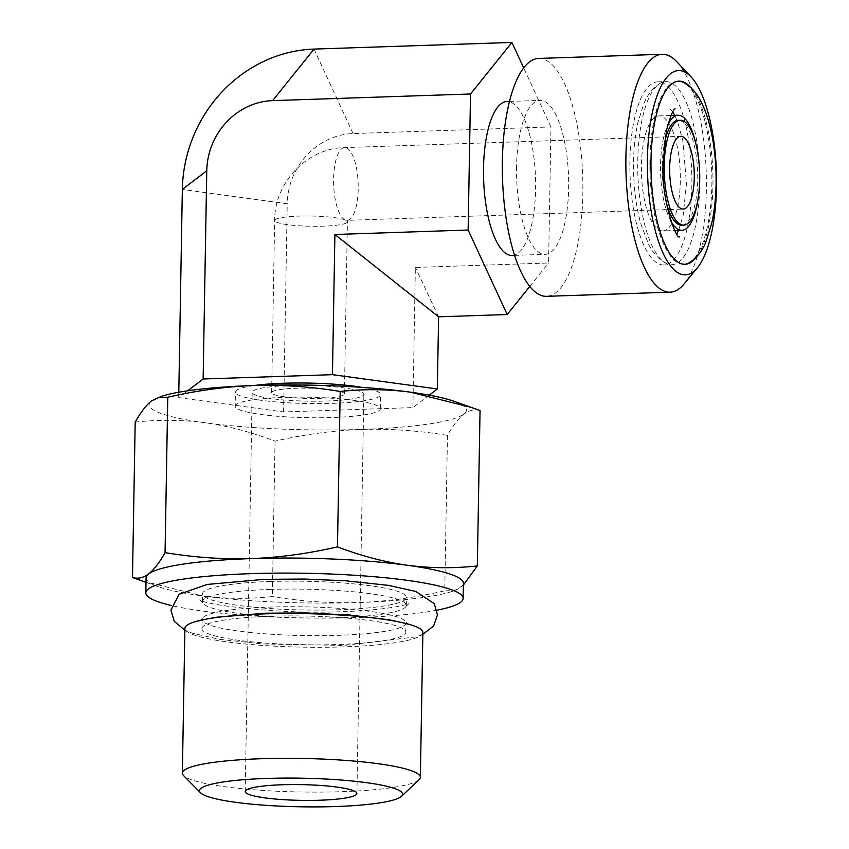 <?xml version="1.0" encoding="UTF-8"?>
<svg xmlns="http://www.w3.org/2000/svg" width="849" height="849" viewBox="0 0 849 849"><rect width="100%" height="100%" fill="white"/><g stroke="black" fill="none" stroke-linecap="round" stroke-linejoin="round"><path stroke-width="0.64" stroke-dasharray="4.25 3.18" d="M429.233 395.156L412.911 407.605L283.587 411.945L178.704 397.64L187.671 390.795M361.95 387.367A72.611 10.23 1 0 1 380.628 394.573A72.611 10.23 1 0 1 332.564 403.349A72.611 10.23 1 0 1 235.417 392.036A72.611 10.23 1 0 1 254.339 385.488M289.138 385.573A55.854 7.874 1 0 1 363.871 394.276A55.854 7.874 1 0 1 326.897 401.036A55.854 7.874 1 0 1 252.174 392.323A55.854 7.874 1 0 1 289.138 385.573M342.264 392.153A36.39 5.126 -179 0 0 301.82 388.142A36.39 5.126 -179 0 0 271.638 392.663A36.39 5.126 -179 0 0 273.781 394.445A36.39 5.126 -179 0 0 314.215 398.457A36.39 5.126 -179 0 0 344.407 393.936A36.39 5.126 -179 0 0 342.264 392.153M178.704 397.64L178.799 392.238M283.587 411.945L287.227 203.76L182.344 189.454M412.911 407.605L415.352 267.446L548.592 262.978L550.969 126.936L353.067 133.569A68.716 63.962 -67.7 0 0 287.227 203.76M438.593 316.815L415.352 267.446M529.787 286.389L548.592 262.978M550.969 126.936L523.674 67.878M512.138 255.453A77.015 25.958 88.1 0 0 535.592 189.147A77.015 25.958 88.1 0 0 506.98 101.509M516.574 166.722A77.015 25.958 88.1 0 0 545.185 254.35A77.015 25.958 88.1 0 0 568.639 188.032A77.015 25.958 -91.9 0 0 540.028 100.405A77.015 25.958 -91.9 0 0 516.574 166.722M538.616 58.432A119.019 40.105 -91.9 0 1 582.839 193.848A119.019 40.105 88.1 0 1 546.597 296.322M676.77 61.69A119.019 40.105 -91.9 0 1 706.368 189.709A119.019 40.105 88.1 0 1 684.209 283.821M696.912 256.504A91.618 30.872 88.1 0 0 712.831 171.668A91.618 30.872 88.1 0 0 691.266 88.094M681.736 225.218A52.468 17.68 88.1 0 0 697.74 176.114A52.468 17.68 88.1 0 0 680.887 120.834A52.468 17.68 -91.9 0 0 678.224 120.325M666.253 202.359A52.468 17.68 -91.9 0 1 664.3 144.171M671.06 221.398A57.552 19.389 -91.9 0 1 667.823 124.856M697.836 200.311A57.552 19.389 88.1 0 0 695.947 144.097M662.793 230.928A57.552 19.389 88.1 0 1 659.875 230.376A57.552 19.389 -91.9 0 1 641.398 169.747A57.552 19.389 -91.9 0 1 658.941 115.899A57.552 19.389 -91.9 0 1 661.859 116.44A57.552 19.389 88.1 0 1 680.336 177.08A57.552 19.389 88.1 0 1 662.793 230.928L674.87 230.525M663.939 264.973A91.618 30.872 88.1 0 1 659.28 264.103A91.618 30.872 -91.9 0 1 629.873 167.571A91.618 30.872 -91.9 0 1 657.795 81.854A91.618 30.872 -91.9 0 1 662.453 82.724A91.618 30.872 88.1 0 1 691.871 179.256A91.618 30.872 88.1 0 1 663.939 264.973L671.803 264.718A91.618 30.872 88.1 0 0 699.693 185.825A91.618 30.872 88.1 0 0 670.317 82.459A91.618 30.872 88.1 0 0 665.658 81.589A91.618 30.872 88.1 0 0 660.363 83.149A91.618 30.872 88.1 0 0 637.758 160.472A91.618 30.872 88.1 0 0 666.401 263.508A91.618 30.872 88.1 0 0 667.144 263.837A91.618 30.872 88.1 0 0 671.803 264.718M678.362 81.175A91.618 30.872 88.1 0 0 677.81 81.175A91.618 30.872 88.1 0 0 649.909 160.058A91.618 30.872 88.1 0 0 679.296 263.434A91.618 30.872 88.1 0 0 683.944 264.304A91.618 30.872 88.1 0 0 684.496 264.272M689.25 262.744A91.618 30.872 88.1 0 0 711.844 185.422A91.618 30.872 88.1 0 0 683.201 82.385M235.173 406.193A72.611 10.23 -179 0 1 283.226 397.417A72.611 10.23 1 0 1 380.373 408.73A72.611 10.23 1 0 1 332.32 417.517A72.611 10.23 -179 0 1 235.173 406.193L235.417 392.036M453.96 401.269A158.689 22.361 1 0 1 463.904 414.11A158.689 22.361 1 0 1 361.409 429.424A158.689 22.361 1 0 1 205.278 422.781A158.689 22.361 1 0 1 151.642 400.813A158.689 22.361 1 0 1 161.894 396.175M480.046 410.534C474.612 408.953 469.232 410.152 463.904 414.11C458.577 418.281 453.101 425.37 447.465 435.378C418.302 430.57 389.617 428.586 361.409 429.424C333.201 430.475 304.409 434.391 275.044 441.162C251.41 432.13 228.158 426.007 205.278 422.781C182.386 419.767 159.028 419.533 135.193 422.091M275.044 441.162L272.338 596.582C248.502 599.129 225.134 598.895 202.253 595.881L140.976 580.589M447.465 435.378L444.759 590.798C415.394 597.569 386.603 601.474 358.395 602.535C330.176 603.374 301.491 601.389 272.338 596.582M463.384 585.088L454.448 590.671L444.759 590.798M463.416 583.337A158.689 22.361 1 0 1 460.89 587.211A158.689 22.361 1 0 1 450.628 591.859A158.689 22.361 1 0 1 358.395 602.535A158.689 22.361 1 0 1 202.253 595.881A158.689 22.361 -179 0 1 158.572 586.765L146.007 582.35M146.092 577.798A158.689 22.361 -179 0 0 158.572 586.765M437.012 610.187A158.689 22.361 1 0 1 358.129 617.584A158.689 22.361 -179 0 1 171.53 605.549M270.014 581.501A101.986 14.369 1 0 1 406.459 597.399A101.986 14.369 1 0 1 338.963 609.731A101.986 14.369 -179 0 1 202.518 593.844A101.986 14.369 -179 0 1 270.014 581.501M269.876 589.429A101.986 14.369 1 0 1 406.321 605.326A101.986 14.369 1 0 1 405.896 606.589A101.986 14.369 1 0 1 338.825 617.669A101.986 14.369 1 0 1 202.762 603.045A101.986 14.369 1 0 1 202.38 601.771A101.986 14.369 1 0 1 269.876 589.429M201.913 628.61A101.986 14.369 -179 0 1 269.409 616.268A101.986 14.369 1 0 1 405.854 632.165A101.986 14.369 1 0 1 338.358 644.497A101.986 14.369 -179 0 1 201.913 628.61L202.073 619.42A101.986 14.369 1 0 1 202.497 618.157A101.986 14.369 1 0 1 269.568 607.088A101.986 14.369 1 0 1 405.631 621.712A101.986 14.369 1 0 1 406.013 622.986A101.986 14.369 1 0 1 338.518 635.317A101.986 14.369 1 0 1 202.073 619.42M422.876 632.463A119.019 16.768 1 0 1 344.11 646.864A119.019 16.768 -179 0 1 184.891 628.313M419.098 779.658A119.019 16.768 1 0 1 341.585 791.692A119.019 16.768 -179 0 1 183.533 775.54M353.067 133.569L314.034 49.083M346.53 147.949A36.39 12.268 -91.9 0 1 358.214 186.292A36.39 12.268 -91.9 0 1 347.114 220.347A36.39 12.268 -91.9 0 1 345.267 219.997A36.39 12.268 -91.9 0 1 333.583 181.654A36.39 12.268 -91.9 0 1 344.683 147.599A36.39 12.268 -91.9 0 1 346.53 147.949M345.267 219.997A36.39 5.126 -179 0 0 304.823 215.986A36.39 5.126 -179 0 0 274.641 220.507A36.39 5.126 -179 0 0 276.785 222.289A36.39 5.126 -179 0 0 317.229 226.301A36.39 5.126 -179 0 0 347.411 221.78A36.39 5.126 -179 0 0 345.267 219.997M514.621 255.379L545.185 254.35M509.464 101.424L540.028 100.405M344.407 393.936L347.411 221.78L348.186 220.103L347.114 220.347L683.19 209.077M271.638 392.663L274.641 220.507C274.386 182.768 307.211 148.002 344.683 147.599L680.749 136.339M658.941 115.899L671.018 115.485M677.81 81.175L678.903 81.143M657.795 81.854L665.658 81.589M666.401 263.508C658.771 259.433 652.796 252.928 648.487 243.992L640.931 224.263C635.689 205.373 633.227 184.562 633.534 161.851C633.789 147.705 635.211 134.726 637.811 122.903L643.786 103.822C647.49 94.621 653.019 87.723 660.363 83.149M679.391 236.892L674.52 237.051L676.844 233.91M678.595 230.397L683.148 215.359L686.459 183.522L682.798 140.573L677.714 122.182L674.732 115.368M672.758 111.983L670.222 109.001L675.093 108.842M683.944 264.304L685.037 264.272M380.373 408.73L380.628 394.573M450.628 591.859L454.448 590.671M406.321 605.326L406.459 597.399M405.854 632.165L406.013 622.986M405.896 606.589L408.963 603.427C409.091 604.615 383.759 610.537 342.964 611.567C283.736 614.782 203.229 604.923 199.812 599.776L202.762 603.045M400.94 622.349L408.581 624.97L405.631 621.712M422.844 634.309L415.925 636.909L344.1 645.399L263.073 643.977L220.199 639.424L192.468 633.258L184.849 630.16M202.497 618.157L199.441 621.319L207.177 618.963M202.38 601.771L202.518 593.844M356.898 793.465L363.871 394.276M245.202 791.523L252.174 392.323"/><path stroke-width="1.27" d="M187.671 390.795L203.134 378.994L332.447 374.664L437.341 388.969L429.233 395.156M254.339 385.488A72.611 10.23 1 0 1 283.481 383.249A72.611 10.23 1 0 1 361.95 387.367M332.447 374.664L334.899 234.494L438.593 316.815L507.182 314.523L529.787 286.389M437.341 388.969L438.593 316.815M178.799 392.238L182.344 189.454A137.432 127.934 112.3 0 1 314.034 49.083L272.614 100.628A68.716 63.962 -67.7 0 0 206.763 170.808L203.134 378.994M272.614 100.628L470.516 93.995L468.139 230.026L507.182 314.523M334.899 234.494L468.139 230.026M523.674 67.878L511.926 42.45L470.516 93.995M509.464 101.424L506.98 101.509A77.015 25.958 88.1 0 0 483.527 167.826A77.015 25.958 88.1 0 0 512.138 255.453L514.621 255.379M314.034 49.083L511.926 42.45M670.126 292.183L546.597 296.322A119.019 40.105 88.1 0 1 502.375 160.907A119.019 40.105 -91.9 0 1 538.616 58.432L662.156 54.283A119.019 40.105 -91.9 0 1 676.77 61.69L691.097 76.919A102.198 34.438 -91.9 0 1 716.514 186.854A102.198 34.438 88.1 0 1 697.485 267.658L684.209 283.821A119.019 40.105 88.1 0 1 670.126 292.183A119.019 40.105 88.1 0 1 625.915 156.768A119.019 40.105 -91.9 0 1 662.156 54.283M691.097 76.919A102.198 34.438 -91.9 0 0 647.426 158.561A102.198 34.438 88.1 0 0 697.485 267.658M691.266 88.094A91.618 30.872 88.1 0 0 683.551 82.013A91.618 30.872 88.1 0 0 678.903 81.143A91.618 30.872 88.1 0 0 650.971 166.871A91.618 30.872 88.1 0 0 680.389 263.392A91.618 30.872 88.1 0 0 685.037 264.272A91.618 30.872 88.1 0 0 696.912 256.504M681.068 224.645A52.468 17.68 88.1 0 0 683.732 225.144A52.468 17.68 88.1 0 0 699.725 176.051A52.468 17.68 88.1 0 0 682.883 120.76A52.468 17.68 88.1 0 0 680.219 120.261A52.468 17.68 88.1 0 0 664.215 169.365A52.468 17.68 88.1 0 0 681.068 224.645M669.67 167.667A36.39 12.268 -91.9 0 1 680.749 136.339A36.39 12.268 -91.9 0 1 694.27 177.738A36.39 12.268 88.1 0 1 683.19 209.077A36.39 12.268 88.1 0 1 669.67 167.667M666.253 202.359A52.468 17.68 -91.9 0 0 679.073 224.709A52.468 17.68 88.1 0 0 681.736 225.218L683.732 225.144M664.3 144.171A52.468 17.68 -91.9 0 1 678.224 120.325L680.219 120.261M674.87 230.525L681.906 230.291A57.552 19.389 88.1 0 1 678.988 229.739A57.552 19.389 -91.9 0 1 671.06 221.398M667.823 124.856A57.552 19.389 -91.9 0 1 678.054 115.252A57.552 19.389 -91.9 0 1 680.972 115.804A57.552 19.389 88.1 0 1 695.947 144.097M681.906 230.291A57.552 19.389 88.1 0 0 697.836 200.311M684.496 264.272A91.618 30.872 88.1 0 0 689.25 262.744C696.594 258.16 702.112 251.272 705.816 242.071L711.802 222.99C714.391 211.168 715.824 198.188 716.078 184.042C716.344 166.393 714.858 149.583 711.6 133.58C709.032 121.078 705.487 110.423 700.966 101.604C696.668 92.817 690.757 86.407 683.201 82.385A91.618 30.872 88.1 0 0 682.458 82.056A91.618 30.872 88.1 0 0 678.362 81.175M146.007 582.35L132.486 577.5L135.193 422.091C140.828 412.083 146.304 404.994 151.642 400.813L161.894 396.175A158.689 22.361 1 0 1 254.138 385.499A158.689 22.361 1 0 1 410.269 392.142A158.689 22.361 1 0 1 453.96 401.269L480.046 410.534L477.329 565.943L463.384 585.088M158.084 397.364L167.773 397.236C197.138 390.466 225.919 386.55 254.138 385.499C282.346 384.661 311.031 386.645 340.194 391.453C364.03 388.906 387.388 389.129 410.269 392.142L471.545 407.446M167.773 397.236L165.056 552.646C194.219 557.453 222.905 559.449 251.113 558.6C279.332 557.549 308.113 553.644 337.478 546.873C361.112 555.893 384.374 562.027 407.244 565.254C430.135 568.268 453.493 568.501 477.329 565.943M132.486 577.5C137.909 579.071 143.29 577.882 148.617 573.924C153.945 569.743 159.432 562.654 165.056 552.646M340.194 391.453L337.478 546.873M145.826 592.846A158.689 22.361 -179 0 1 250.848 573.659A158.689 22.361 1 0 1 463.151 598.386L463.416 583.337A158.689 22.361 1 0 0 454.077 575.558A158.689 22.361 1 0 0 407.244 565.254A158.689 22.361 1 0 0 251.113 558.6A158.689 22.361 1 0 0 148.617 573.924A158.689 22.361 -179 0 0 146.092 577.798L145.826 592.846A158.689 22.361 -179 0 0 171.53 605.549M463.151 598.386A158.689 22.361 1 0 1 437.012 610.187M263.657 613.912A119.019 16.768 1 0 1 422.876 632.463L420.351 777.291A119.019 16.768 1 0 1 419.098 779.658L401.524 796.288A101.562 14.306 1 0 1 335.387 806.55A101.562 14.306 -179 0 1 200.502 792.775L183.533 775.54A119.019 16.768 -179 0 1 182.355 773.142L184.891 628.313A119.019 16.768 -179 0 1 263.657 613.912M182.355 773.142A119.019 16.768 -179 0 1 261.121 758.741A119.019 16.768 1 0 1 420.351 777.291M401.524 796.288A101.562 14.306 1 0 0 266.724 778.437A101.562 14.306 -179 0 0 200.502 792.775M282.176 784.763A55.854 7.874 1 0 1 356.898 793.465A55.854 7.874 1 0 1 319.935 800.225A55.854 7.874 -179 0 1 245.202 791.523A55.854 7.874 -179 0 1 282.176 784.763M182.344 189.454L206.763 170.808M671.018 115.485L678.054 115.252M675.093 108.842C673.13 109.372 670.254 116.61 666.465 130.534L663.154 162.371C660.809 200.343 676.759 239.885 679.391 236.892M676.844 233.91L678.595 230.397M674.732 115.368L672.758 111.983M207.177 618.963L216.262 617.255L265.429 613.19L305.778 612.936L349.82 615.047L389.012 619.781L400.94 622.349M184.849 630.16L174.31 621.372L170.914 610.166L179.118 594.279L207.198 584.441L264.294 579.347L304.568 579.05L345.543 580.79L388.343 585.343L415.861 591.477L434.274 603.66L437.468 614.899L433.637 625.978L422.844 634.309"/></g></svg>

